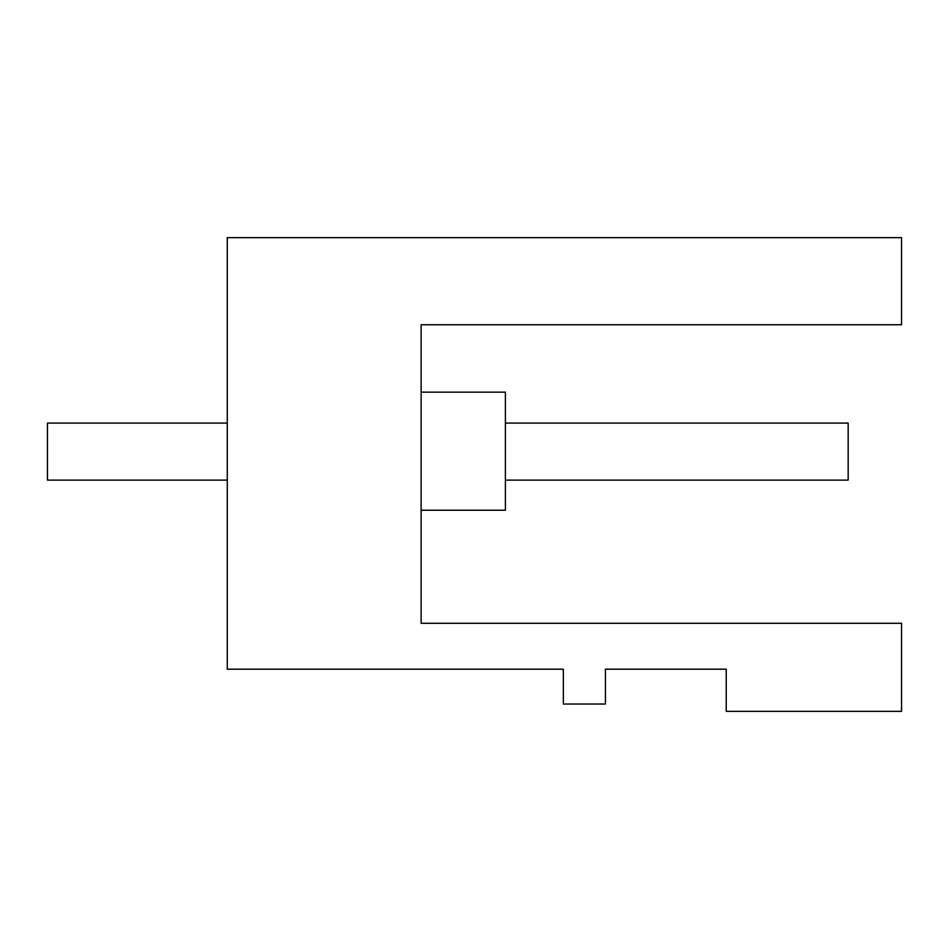 <?xml version="1.0" encoding="UTF-8"?>
<svg xmlns="http://www.w3.org/2000/svg" width="949" height="949" viewBox="0 0 949 949"><rect width="100%" height="100%" fill="white"/><g stroke="black" fill="none" stroke-linecap="round" stroke-linejoin="round"><path stroke-width="1.42" d="M421.119 557.941L421.119 623.291L901.55 623.291L901.55 711.347L726.234 711.347L726.234 669.199L605.426 669.199L605.426 704.039L563.338 704.039L563.338 669.199L227.262 669.199L227.262 480.123L47.45 480.123L47.45 423.088L227.262 423.088L227.262 237.653L901.55 237.653L901.55 324.748L421.119 324.748L421.119 366.895M421.119 623.291L421.119 324.748M227.262 237.653L227.262 669.199M421.119 392.151L505.402 392.151L505.402 510.218L421.119 510.218M505.402 480.123L848.169 480.123L848.169 423.088L505.402 423.088"/></g></svg>
